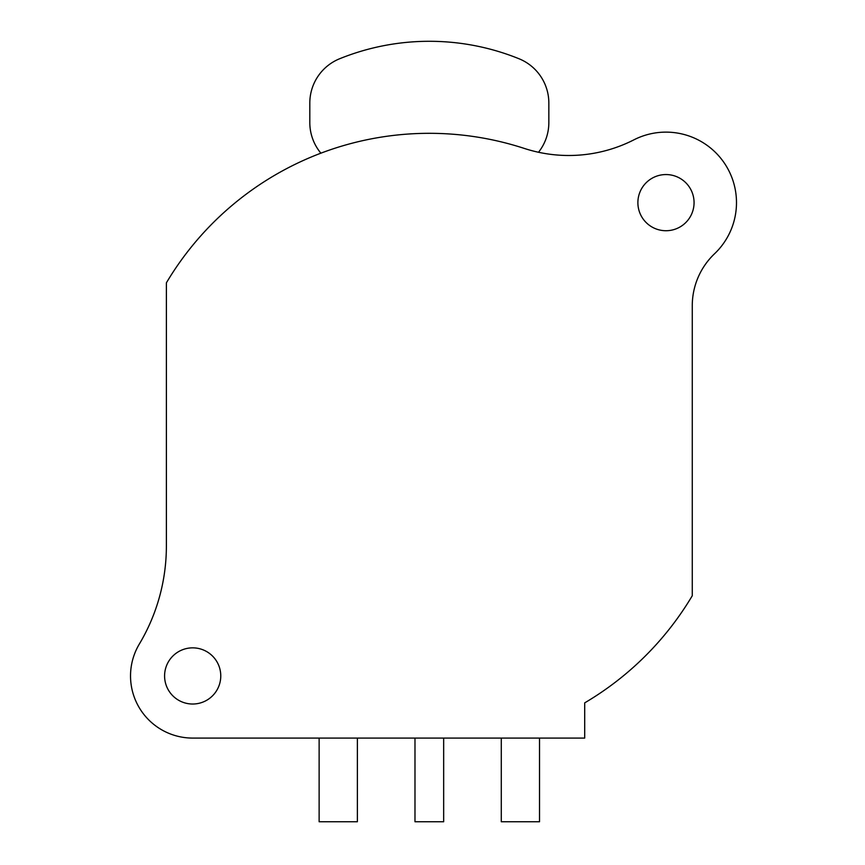 <?xml version="1.0" encoding="UTF-8"?>
<svg xmlns="http://www.w3.org/2000/svg" width="865" height="865" viewBox="0 0 865 865"><rect width="100%" height="100%" fill="white"/><g stroke="black" fill="none" stroke-linecap="round" stroke-linejoin="round"><path stroke-width="1.3" d="M694.065 202.637A28.091 28.091 0 0 1 665.974 230.728A28.091 28.091 0 0 1 637.883 202.637A28.091 28.091 0 0 1 665.974 174.557A28.091 28.091 0 0 1 694.065 202.637M166.383 282.833L166.383 545.999A191.23 191.23 0 0 1 139.319 644.068A62.15 62.15 0 0 0 192.679 738.083L584.697 738.083L584.697 702.867A305.972 305.972 0 0 0 692.27 595.747L692.27 305.713A71.709 71.709 0 0 1 714.566 253.748A70.519 70.519 0 0 0 633.926 139.827A143.428 143.428 0 0 1 524.255 148.412A305.972 305.972 0 0 0 166.383 282.833M220.77 675.933A28.091 28.091 0 0 1 192.679 704.024A28.091 28.091 0 0 1 164.588 675.933A28.091 28.091 0 0 1 192.679 647.853A28.091 28.091 0 0 1 220.77 675.933M357.375 738.083L357.375 821.75L319.131 821.75L319.131 738.083M501.278 738.083L501.278 821.75L539.522 821.75L539.522 738.083M414.984 738.083L414.984 821.75L443.669 821.75L443.669 738.083M320.893 153.181A47.813 47.813 0 0 1 309.811 122.56L309.811 103.054A47.813 47.813 0 0 1 339.686 58.733A239.043 239.043 0 0 1 518.968 58.733A47.813 47.813 0 0 1 548.843 103.054L548.843 122.56A47.813 47.813 0 0 1 538.495 152.272"/></g></svg>

